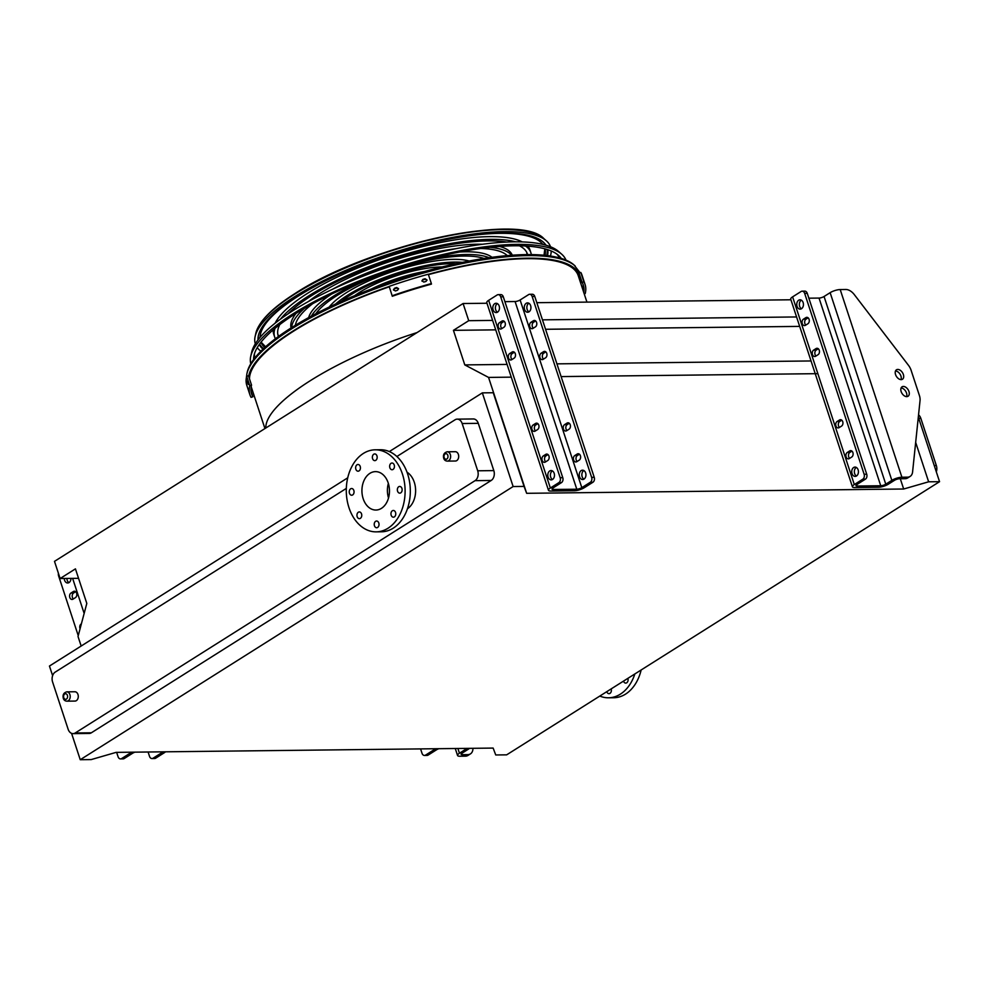 <?xml version="1.0" encoding="UTF-8"?>
<svg xmlns="http://www.w3.org/2000/svg" width="989" height="989" viewBox="0 0 989 989"><rect width="100%" height="100%" fill="white"/><g stroke="black" fill="none" stroke-linecap="round" stroke-linejoin="round"><path stroke-width="1.48" d="M918.546 414.861A7.455 5.353 89.3 0 1 920.808 418.298L936.348 465.559A7.455 5.353 89.3 0 1 936.323 471.877M939.55 481.68L506.665 754.842L495.749 754.966L493.14 748.08L116.121 752.369L91.173 759.589L80.245 759.713L513.13 486.539L524.059 486.415L526.655 493.313L903.674 489.011L928.634 481.804L939.55 481.68L918.311 417.074M81.16 646.027L78.02 636.483L86.809 603.426L75.436 568.86L60.131 578.528L54.494 561.356L463.087 303.524L468.724 320.683L453.432 330.338L464.793 364.904L488.554 377.415L526.655 493.313M488.554 377.415L511.276 377.155M561.109 376.586L817.854 373.657M900.299 478.763L903.674 489.011M464.793 364.904L507.097 364.422M556.931 363.853L811.042 360.96M453.432 330.338L495.724 329.856M545.557 329.288L799.681 326.395M468.724 320.683L492.621 320.411M542.454 319.843L796.578 316.95M463.087 303.524L486.971 303.252M536.817 302.683L790.928 299.778M60.131 578.528L78.551 578.318M249.463 378.799A172.692 48.585 -18.2 0 1 389.221 286.81M428.422 274.645A172.692 48.585 -18.2 0 1 578.256 275.708L586.934 302.102M915.666 442.38L928.634 481.804M901.053 388.096L901.844 388.084M389.332 451.565L482.335 392.868L493.251 392.744L495.86 399.643M493.251 392.744L524.059 486.415M347.732 477.811L49.45 666.042L52.615 675.672M71.579 733.356L80.245 759.713M478.28 423.341L462.16 423.527A7.455 5.353 -90.7 0 0 457.215 419.138L473.335 418.953A7.455 5.353 89.3 0 1 478.28 423.341L493.82 470.603A7.455 5.353 89.3 0 1 491.187 480.469L91.347 732.8A7.455 5.353 89.3 0 1 89.195 733.455L73.075 733.64A7.455 5.353 -90.7 0 0 75.226 732.973L91.347 732.8M482.335 392.868L513.13 486.539M491.187 480.469L475.066 480.654L75.226 732.973M462.16 423.527L477.699 470.789L493.82 470.603M73.075 733.64A7.455 5.353 -90.7 0 1 68.13 729.239L52.59 681.977A7.455 5.353 -90.7 0 1 55.211 672.112L346.323 488.418M396.886 456.51L455.064 419.793A7.455 5.353 -90.7 0 1 457.215 419.138M455.299 451.701A4.661 3.338 89.3 0 1 458.698 456.325A4.661 3.338 89.3 0 1 455.397 461.022L447.337 461.109A4.661 3.338 89.3 0 0 450.638 456.411A4.661 3.338 89.3 0 0 447.238 451.788L455.299 451.701M74.88 691.756A4.661 3.338 89.3 0 1 78.279 696.38A4.661 3.338 89.3 0 1 74.991 701.077L66.931 701.164A4.661 3.338 89.3 0 0 70.219 696.466A4.661 3.338 89.3 0 0 66.819 691.843L74.88 691.756M407.011 472.186A20.139 14.439 89.3 0 1 415.615 490.383A20.139 14.439 89.3 0 1 407.431 508.766M475.066 480.654A7.455 5.353 -90.7 0 0 477.699 470.789M599.816 696.071A41.031 29.41 -90.7 0 0 608.519 697.789L613.712 697.74A41.031 29.41 -90.7 0 0 641.156 669.973M608.519 697.789A41.031 29.41 -90.7 0 0 634.851 673.954M623.515 681.112A3.363 2.411 -90.7 0 0 623.527 681.137A3.363 2.411 -90.7 0 0 625.74 683.115A3.363 2.411 -90.7 0 0 627.879 678.355M606.776 691.67A3.363 2.411 -90.7 0 0 606.789 691.707A3.363 2.411 -90.7 0 0 609.014 693.672A3.363 2.411 -90.7 0 0 611.153 688.913M388.516 497.974A19.211 13.772 89.3 0 1 388.356 483.398M363.186 498.728A19.211 13.772 89.3 0 1 375.474 471.629A19.211 13.772 89.3 0 1 389.468 490.68A19.211 13.772 89.3 0 1 375.919 510.04A19.211 13.772 89.3 0 1 363.186 498.728M353.839 490.495A3.363 2.411 -90.7 0 0 351.614 488.517A3.363 2.411 -90.7 0 0 349.241 491.892A3.363 2.411 -90.7 0 0 351.688 495.229A3.363 2.411 -90.7 0 0 353.839 490.495M361.541 513.909A3.363 2.411 -90.7 0 0 359.316 511.931A3.363 2.411 -90.7 0 0 356.942 515.318A3.363 2.411 -90.7 0 0 359.39 518.644A3.363 2.411 -90.7 0 0 361.541 513.909M378.812 523.008A3.363 2.411 -90.7 0 0 376.586 521.03A3.363 2.411 -90.7 0 0 374.225 524.417A3.363 2.411 -90.7 0 0 376.661 527.743A3.363 2.411 -90.7 0 0 378.812 523.008M395.551 512.45A3.363 2.411 -90.7 0 0 393.325 510.472A3.363 2.411 -90.7 0 0 390.952 513.847A3.363 2.411 -90.7 0 0 393.399 517.185A3.363 2.411 -90.7 0 0 395.551 512.45M401.93 488.418A3.363 2.411 -90.7 0 0 399.704 486.44A3.363 2.411 -90.7 0 0 397.343 489.827A3.363 2.411 -90.7 0 0 399.779 493.152A3.363 2.411 -90.7 0 0 401.93 488.418M394.228 465.003A3.363 2.411 -90.7 0 0 392.003 463.025A3.363 2.411 -90.7 0 0 389.641 466.4A3.363 2.411 -90.7 0 0 392.089 469.738A3.363 2.411 -90.7 0 0 394.228 465.003M376.957 455.904A3.363 2.411 -90.7 0 0 374.732 453.926A3.363 2.411 -90.7 0 0 372.358 457.314A3.363 2.411 -90.7 0 0 374.806 460.639A3.363 2.411 -90.7 0 0 376.957 455.904M360.219 466.462A3.363 2.411 -90.7 0 0 357.993 464.484A3.363 2.411 -90.7 0 0 355.632 467.871A3.363 2.411 -90.7 0 0 358.08 471.197A3.363 2.411 -90.7 0 0 360.219 466.462M348.981 507.691A41.031 29.41 89.3 0 1 375.227 449.81A41.031 29.41 89.3 0 1 405.107 490.495A41.031 29.41 89.3 0 1 376.166 531.859A41.031 29.41 89.3 0 1 348.981 507.691M375.227 449.81L380.431 449.748A41.031 29.41 89.3 0 1 410.311 490.433A41.031 29.41 89.3 0 1 381.371 531.798L376.166 531.859M438.918 748.698A3.733 1.051 161.8 0 0 436.656 749.711L428.15 755.077A3.733 2.67 89.3 0 1 427.075 755.411L424.479 755.448A3.733 2.67 -90.7 0 0 425.554 755.114L428.15 755.077M420.585 748.908L422.006 753.247A3.733 2.67 -90.7 0 0 424.479 755.448M435.964 748.722A7.455 2.102 161.8 0 0 434.06 749.749L425.554 755.114M467.809 754.632A11.188 7.133 57.7 0 0 470.43 753.89L468.007 755.423A11.188 7.133 -122.3 0 1 465.386 756.165L467.809 754.632L462.222 754.694A3.733 1.051 -18.2 0 1 461.109 754.323A3.733 1.051 -18.2 0 1 462.048 753.185L468.118 749.353A7.455 2.102 161.8 0 0 469.441 748.352M470.43 753.89A11.188 7.133 57.7 0 0 472.903 749.39L473.014 748.302M465.386 756.165L459.786 756.226A7.455 2.102 -18.2 0 1 457.561 755.497A7.455 2.102 -18.2 0 1 459.452 753.222L465.522 749.39A3.733 1.051 161.8 0 0 466.474 748.376M849.712 450.922L847.276 452.455A3.363 2.411 -90.7 0 0 845.941 456.226A3.363 2.411 -90.7 0 0 848.327 458.871A3.363 2.411 -90.7 0 0 849.291 458.575L851.714 457.042A3.363 2.411 -90.7 0 0 853.062 453.259A3.363 2.411 -90.7 0 0 850.676 450.625A3.363 2.411 -90.7 0 0 849.712 450.922L851.653 450.897M839.537 419.979L837.102 421.512A3.363 2.411 -90.7 0 0 835.767 425.282A3.363 2.411 -90.7 0 0 838.153 427.928A3.363 2.411 -90.7 0 0 839.117 427.631L841.54 426.098A3.363 2.411 -90.7 0 0 842.888 422.315A3.363 2.411 -90.7 0 0 840.502 419.682A3.363 2.411 -90.7 0 0 839.537 419.979L841.478 419.954M805.887 317.63L803.451 319.163A3.363 2.411 -90.7 0 0 802.116 322.946A3.363 2.411 -90.7 0 0 804.502 325.579A3.363 2.411 -90.7 0 0 805.466 325.282L807.902 323.749A3.363 2.411 -90.7 0 0 809.237 319.979A3.363 2.411 -90.7 0 0 806.851 317.333A3.363 2.411 -90.7 0 0 805.887 317.63L807.828 317.617M816.061 348.573L813.626 350.106A3.363 2.411 -90.7 0 0 812.29 353.889A3.363 2.411 -90.7 0 0 814.676 356.522A3.363 2.411 -90.7 0 0 815.641 356.225L818.076 354.692A3.363 2.411 -90.7 0 0 819.411 350.91A3.363 2.411 -90.7 0 0 817.025 348.276A3.363 2.411 -90.7 0 0 816.061 348.573L818.002 348.548M852.048 473.657A4.661 3.338 -90.7 0 0 855.139 476.401A4.661 3.338 -90.7 0 0 858.118 469.824A4.661 3.338 -90.7 0 0 855.04 467.08A4.661 3.338 -90.7 0 0 852.048 473.657M803.13 302.547A4.661 3.338 -90.7 0 0 800.039 299.803A4.661 3.338 -90.7 0 0 796.751 304.501A4.661 3.338 -90.7 0 0 800.138 309.124A4.661 3.338 -90.7 0 0 803.13 302.547M804.65 293.362A3.733 2.67 -90.7 0 0 802.178 291.174L804.786 291.137A3.733 2.67 89.3 0 1 807.259 293.337L804.65 293.362L864.126 474.25L866.723 474.226A3.733 2.67 89.3 0 1 865.412 479.158L862.816 479.183A3.733 2.67 -90.7 0 0 864.126 474.25M802.178 291.174A3.733 2.67 -90.7 0 0 801.102 291.495L792.609 296.861L854.311 484.548L862.816 479.183M807.259 293.337L866.723 474.226M849.65 458.34A3.363 2.411 89.3 0 1 848.475 455.274A3.363 2.411 89.3 0 1 849.872 452.418L851.949 451.108M839.476 427.409A3.363 2.411 89.3 0 1 838.313 424.33A3.363 2.411 89.3 0 1 839.71 421.475L841.775 420.177M805.825 325.06A3.363 2.411 89.3 0 1 804.663 321.994A3.363 2.411 89.3 0 1 806.06 319.138L808.124 317.828M815.999 356.003A3.363 2.411 89.3 0 1 814.837 352.925A3.363 2.411 89.3 0 1 816.234 350.081L818.299 348.771M856.437 476.018A4.661 3.338 89.3 0 1 854.348 471.753A4.661 3.338 89.3 0 1 856.338 467.438M801.436 308.741A4.661 3.338 89.3 0 1 799.347 304.464A4.661 3.338 89.3 0 1 801.337 300.149M907.506 477.168A11.188 7.133 57.7 0 0 910.115 476.426L907.692 477.959A11.188 7.133 -122.3 0 1 905.071 478.701L907.506 477.168L901.906 477.23A7.455 2.102 161.8 0 0 891.843 480.357L885.773 484.19A3.733 1.051 -18.2 0 1 880.742 485.747L857.08 486.019A3.733 1.051 -18.2 0 1 855.967 485.661A3.733 1.051 -18.2 0 1 856.907 484.523L865.412 479.158M910.115 476.426A11.188 7.133 57.7 0 0 912.587 471.926L920.042 400.545A11.188 7.133 57.7 0 0 919.399 395.501L911.104 370.282A11.188 7.133 57.7 0 0 908.434 365.262L854.273 294.574A11.188 7.133 57.7 0 0 845.793 289.48L840.193 289.554A7.455 2.102 161.8 0 0 830.142 292.67L824.06 296.502A3.733 1.051 -18.2 0 1 819.04 298.072L808.841 298.183M903.353 374.485A5.6 3.573 57.7 0 0 896.467 369.799A5.6 3.573 57.7 0 0 896.442 376.438A5.6 3.573 57.7 0 0 902.438 379.269A5.6 3.573 57.7 0 0 903.353 374.485M908.953 391.496A5.6 3.573 57.7 0 0 902.067 386.81A5.6 3.573 57.7 0 0 902.03 393.437A5.6 3.573 57.7 0 0 908.038 396.268A5.6 3.573 57.7 0 0 908.953 391.496M905.071 478.701L899.471 478.763A3.733 1.051 161.8 0 0 894.452 480.333L888.369 484.165A7.455 2.102 -18.2 0 1 878.319 487.28L854.657 487.552A7.455 2.102 -18.2 0 1 852.419 486.823A7.455 2.102 -18.2 0 1 854.311 484.548M895.515 370.974A5.6 3.573 -122.3 0 1 900.93 376.018A5.6 3.573 -122.3 0 1 900.979 379.628M901.103 387.972A5.6 3.573 -122.3 0 1 906.517 393.029A5.6 3.573 -122.3 0 1 906.567 396.638M852.419 486.823L790.718 299.135A7.455 2.102 -18.2 0 1 792.609 296.861M165.484 751.813A7.455 2.102 -18.2 0 1 164.162 752.827L155.669 758.192A3.733 2.67 89.3 0 1 154.593 758.514L151.985 758.551A3.733 2.67 -90.7 0 0 153.06 758.217L155.669 758.192M148.09 752.011L149.512 756.35A3.733 2.67 -90.7 0 0 151.985 758.551M162.53 751.85A3.733 1.051 -18.2 0 1 161.566 752.852L153.06 758.217M116.628 752.369L118.062 756.709A3.733 2.67 -90.7 0 0 120.534 758.909A3.733 2.67 -90.7 0 0 121.61 758.575L124.206 758.551L132.711 753.185A3.733 1.051 -18.2 0 1 134.961 752.159M75.659 591.706L73.594 593.017A3.363 2.411 -90.7 0 0 72.197 595.86A3.363 2.411 -90.7 0 0 73.359 598.938M68.97 582.62A4.661 3.338 89.3 0 1 67.19 580.222A4.661 3.338 89.3 0 1 66.881 578.441M124.206 758.551A3.733 2.67 89.3 0 1 123.13 758.872L120.534 758.909M58.425 573.323A3.733 2.67 -90.7 0 0 58.586 575.833L78.242 635.63M70.985 593.041L73.421 591.509A3.363 2.411 89.3 0 1 74.385 591.212A3.363 2.411 89.3 0 1 76.771 593.845A3.363 2.411 89.3 0 1 75.436 597.628L73.001 599.161A3.363 2.411 89.3 0 1 72.036 599.458A3.363 2.411 89.3 0 1 69.65 596.824A3.363 2.411 89.3 0 1 70.985 593.041L73.594 593.017M80.084 628.707A3.363 2.411 89.3 0 1 81.16 623.985L81.382 623.849M64.285 578.478A4.661 3.338 -90.7 0 0 67.672 582.991A4.661 3.338 -90.7 0 0 70.961 578.404M121.61 758.575L130.103 753.21A7.455 2.102 -18.2 0 1 132.007 752.196M576.797 461.678L579.233 460.145A3.363 2.411 -90.7 0 0 580.568 456.362A3.363 2.411 -90.7 0 0 578.182 453.728A3.363 2.411 -90.7 0 0 577.217 454.025L574.782 455.558A3.363 2.411 -90.7 0 0 573.447 459.341A3.363 2.411 -90.7 0 0 575.833 461.974A3.363 2.411 -90.7 0 0 576.797 461.678M566.623 430.734L569.058 429.201A3.363 2.411 -90.7 0 0 570.393 425.418A3.363 2.411 -90.7 0 0 568.007 422.785A3.363 2.411 -90.7 0 0 567.043 423.082L564.608 424.615A3.363 2.411 -90.7 0 0 563.273 428.398A3.363 2.411 -90.7 0 0 565.659 431.031A3.363 2.411 -90.7 0 0 566.623 430.734M532.972 328.397L535.408 326.864A3.363 2.411 -90.7 0 0 536.743 323.082A3.363 2.411 -90.7 0 0 534.357 320.448A3.363 2.411 -90.7 0 0 533.392 320.745L530.969 322.278A3.363 2.411 -90.7 0 0 529.622 326.049A3.363 2.411 -90.7 0 0 532.008 328.694A3.363 2.411 -90.7 0 0 532.972 328.397M543.146 359.328L545.582 357.795A3.363 2.411 -90.7 0 0 546.917 354.025A3.363 2.411 -90.7 0 0 544.531 351.379A3.363 2.411 -90.7 0 0 543.567 351.676L541.144 353.209A3.363 2.411 -90.7 0 0 539.796 356.992A3.363 2.411 -90.7 0 0 542.182 359.625A3.363 2.411 -90.7 0 0 543.146 359.328M579.554 476.772A4.661 3.338 89.3 0 1 582.546 470.183A4.661 3.338 89.3 0 1 585.636 472.94A4.661 3.338 89.3 0 1 582.645 479.517A4.661 3.338 89.3 0 1 579.554 476.772M524.566 309.483A4.661 3.338 89.3 0 1 527.545 302.906A4.661 3.338 89.3 0 1 530.636 305.65A4.661 3.338 89.3 0 1 527.644 312.227A4.661 3.338 89.3 0 1 524.566 309.483M503.302 296.799L500.706 296.836A3.733 2.67 -90.7 0 0 498.233 294.635L500.83 294.611A3.733 2.67 89.3 0 1 503.302 296.799L562.778 477.687A3.733 2.67 89.3 0 1 561.455 482.62L552.962 487.985A3.733 1.051 161.8 0 0 552.01 489.122A3.733 1.051 161.8 0 0 553.135 489.493L576.797 489.221A3.733 1.051 161.8 0 0 581.816 487.651L590.322 482.286A3.733 2.67 -90.7 0 0 591.632 477.353L594.228 477.328A3.733 2.67 89.3 0 1 592.918 482.261L590.322 482.286M532.156 296.477A3.733 2.67 -90.7 0 0 529.696 294.277L532.292 294.252A3.733 2.67 89.3 0 1 534.765 296.44L532.156 296.477L591.632 477.353M529.696 294.277A3.733 2.67 -90.7 0 0 528.621 294.611L520.115 299.976L581.816 487.651M534.765 296.44L594.228 477.328M579.455 454.223L577.391 455.521A3.363 2.411 -90.7 0 0 575.994 458.377A3.363 2.411 -90.7 0 0 577.156 461.455M569.281 423.28L567.216 424.59A3.363 2.411 -90.7 0 0 565.819 427.433A3.363 2.411 -90.7 0 0 566.981 430.512M535.642 320.931L533.566 322.241A3.363 2.411 -90.7 0 0 532.169 325.097A3.363 2.411 -90.7 0 0 533.331 328.175M545.817 351.874L543.74 353.184A3.363 2.411 -90.7 0 0 542.343 356.04A3.363 2.411 -90.7 0 0 543.505 359.106M583.943 479.133A4.661 3.338 89.3 0 1 581.853 474.856A4.661 3.338 89.3 0 1 583.844 470.541M528.942 311.844A4.661 3.338 89.3 0 1 526.853 307.579A4.661 3.338 89.3 0 1 528.843 303.252M561.455 482.62L558.859 482.644L550.354 488.01A7.455 2.102 161.8 0 0 548.475 490.284A7.455 2.102 161.8 0 0 550.7 491.026L574.362 490.754A7.455 2.102 161.8 0 0 584.425 487.626L592.918 482.261M498.233 294.635A3.733 2.67 -90.7 0 0 497.158 294.969L488.653 300.335A7.455 2.102 161.8 0 0 486.761 302.597L548.475 490.284M545.755 454.384A3.363 2.411 89.3 0 1 546.719 454.087A3.363 2.411 89.3 0 1 549.105 456.72A3.363 2.411 89.3 0 1 547.77 460.503L545.335 462.036A3.363 2.411 89.3 0 1 544.37 462.333A3.363 2.411 89.3 0 1 541.984 459.7A3.363 2.411 89.3 0 1 543.32 455.917L545.755 454.384L547.696 454.359M535.581 423.44A3.363 2.411 89.3 0 1 536.545 423.144A3.363 2.411 89.3 0 1 538.931 425.777A3.363 2.411 89.3 0 1 537.596 429.56L535.16 431.093A3.363 2.411 89.3 0 1 534.196 431.389A3.363 2.411 89.3 0 1 531.81 428.756A3.363 2.411 89.3 0 1 533.158 424.973L535.581 423.44L537.522 423.416M501.93 321.104A3.363 2.411 89.3 0 1 502.907 320.807A3.363 2.411 89.3 0 1 505.28 323.44A3.363 2.411 89.3 0 1 503.945 327.223L501.522 328.756A3.363 2.411 89.3 0 1 500.545 329.053A3.363 2.411 89.3 0 1 498.159 326.407A3.363 2.411 89.3 0 1 499.507 322.637L501.93 321.104L503.871 321.079M512.104 352.035A3.363 2.411 89.3 0 1 513.068 351.738A3.363 2.411 89.3 0 1 515.454 354.383A3.363 2.411 89.3 0 1 514.119 358.166L511.684 359.699A3.363 2.411 89.3 0 1 510.72 359.984A3.363 2.411 89.3 0 1 508.334 357.35A3.363 2.411 89.3 0 1 509.681 353.567L512.104 352.035L514.045 352.022M554.174 473.298A4.661 3.338 -90.7 0 0 551.083 470.541A4.661 3.338 -90.7 0 0 547.795 475.252A4.661 3.338 -90.7 0 0 551.194 479.875A4.661 3.338 -90.7 0 0 554.174 473.298M499.173 306.009A4.661 3.338 -90.7 0 0 496.082 303.264A4.661 3.338 -90.7 0 0 492.794 307.962A4.661 3.338 -90.7 0 0 496.194 312.586A4.661 3.338 -90.7 0 0 499.173 306.009M558.859 482.644A3.733 2.67 -90.7 0 0 560.17 477.712L562.778 477.687M500.706 296.836L560.17 477.712M545.693 461.814A3.363 2.411 89.3 0 1 544.531 458.735A3.363 2.411 89.3 0 1 545.928 455.88L547.993 454.581M535.519 430.87A3.363 2.411 89.3 0 1 534.357 427.792A3.363 2.411 89.3 0 1 535.754 424.949L537.831 423.638M501.868 328.533A3.363 2.411 89.3 0 1 500.706 325.455A3.363 2.411 89.3 0 1 502.103 322.599L504.18 321.289M512.042 359.464A3.363 2.411 89.3 0 1 510.88 356.399A3.363 2.411 89.3 0 1 512.277 353.543L514.354 352.232M552.381 470.9A4.661 3.338 -90.7 0 0 550.391 475.214A4.661 3.338 -90.7 0 0 552.48 479.492M497.38 303.611A4.661 3.338 -90.7 0 0 495.39 307.938A4.661 3.338 -90.7 0 0 497.479 312.203M504.897 301.657L515.084 301.534A3.733 1.051 161.8 0 0 520.115 299.976M575.153 265.954A175.177 49.277 -18.2 0 0 398.147 280.802A175.177 49.277 -18.2 0 0 246.867 373.891L247.225 372.284A174.324 49.042 -18.2 0 1 397.776 279.652A174.324 49.042 -18.2 0 1 573.917 264.879L580.061 272.717M579.158 278.465A173.001 48.671 161.8 0 0 573.805 268.748A173.001 48.671 161.8 0 0 428.398 274.559M389.209 286.723A173.001 48.671 161.8 0 0 249.599 375.338A173.001 48.671 161.8 0 0 249.203 378.021M250.056 374.596A170.899 48.078 -18.2 0 1 250.155 373.323M572.174 267.45A170.899 48.078 -18.2 0 1 573.014 268.415M506.615 242.058A131.141 36.89 161.8 0 0 311.325 295.835A131.141 36.89 161.8 0 0 287.848 313.983M279.788 324.565A131.141 36.89 161.8 0 0 278.169 335.753A131.141 36.89 161.8 0 0 278.441 336.495M527.545 254.593A131.141 36.89 161.8 0 0 527.322 253.839A131.141 36.89 161.8 0 0 519.386 245.791M515.64 241.823A134.875 37.941 161.8 0 0 308.729 295.872A134.875 37.941 161.8 0 0 280.456 319.15M275.016 328.348A134.875 37.941 161.8 0 0 274.633 336.915A134.875 37.941 161.8 0 0 275.412 338.733M531.316 254.606A134.875 37.941 161.8 0 0 530.87 252.677A134.875 37.941 161.8 0 0 525.468 246.001M278.91 336.149A131.141 36.89 -18.2 0 1 277.822 334.369M526.791 252.504A131.141 36.89 -18.2 0 1 526.964 254.593M274.633 336.915L273.73 334.195A134.875 37.941 -18.2 0 1 273.211 329.856M275.152 323.18A134.875 37.941 -18.2 0 1 390 256.027A134.875 37.941 -18.2 0 1 522.291 241.922M527.817 246.15A134.875 37.941 -18.2 0 1 529.98 249.957L530.87 252.677M312.536 303.796A112.709 31.71 161.8 0 0 295.365 325.27M507.27 255.607A112.709 31.71 161.8 0 0 480.703 248.499M433.541 253.703A112.709 31.71 161.8 0 0 353.58 279.998M304.365 308.383A116.442 32.761 161.8 0 0 291.668 327.557M511.597 255.261A116.442 32.761 161.8 0 0 490 247.349M456.016 248.672A116.442 32.761 161.8 0 0 332.502 289.283M291.087 327.94A116.442 32.761 -18.2 0 1 296.02 313.414M308.494 301.484A116.442 32.761 -18.2 0 1 482.583 244.258M499.705 246.446A116.442 32.761 -18.2 0 1 512.29 255.211M483.967 258.463A94.289 26.53 161.8 0 0 337.014 295.55A94.289 26.53 161.8 0 0 315.812 313.748M365.374 279.516A98.022 27.581 161.8 0 0 334.418 295.575A98.022 27.581 161.8 0 0 311.35 316.121M488.974 257.721A98.022 27.581 161.8 0 0 423.762 260.317M308.679 317.568A98.022 27.581 -18.2 0 1 331.624 294.079M459.576 252.01A98.022 27.581 -18.2 0 1 491.978 257.313M456.152 263.667A75.869 21.338 161.8 0 0 349.859 295.402A75.869 21.338 161.8 0 0 341.292 301.435M462.345 262.357A79.59 22.388 161.8 0 0 347.263 295.427A79.59 22.388 161.8 0 0 335.531 304.056M329.226 307.023A79.59 22.388 -18.2 0 1 394.858 270.801A79.59 22.388 -18.2 0 1 469.182 261.009M408.778 276.154A57.436 16.158 161.8 0 0 386.835 283.361M424.565 271.518A61.17 17.209 161.8 0 0 371.382 288.998M354.594 295.686A61.17 17.209 -18.2 0 1 442.046 266.931M394.512 288.232A176.413 49.635 -18.2 0 1 396.638 287.515L398.567 288.677L397.529 290.234A176.413 49.635 161.8 0 0 395.402 290.951L393.474 289.802L394.512 288.232L393.535 290.074M422.958 279.343A176.413 49.635 -18.2 0 1 425.097 278.737L427.025 279.961L425.987 281.457A176.413 49.635 161.8 0 0 423.848 282.063L421.92 280.839L422.958 279.343L421.969 281.111M392.237 295.736A176.413 49.635 -18.2 0 1 431.365 283.571L431.427 284.115A174.559 49.104 161.8 0 0 392.299 296.267L389.172 286.377A176.413 49.635 -18.2 0 1 428.286 274.225L431.365 283.571M398.567 288.949L396.7 288.059A174.559 49.104 161.8 0 0 394.574 288.776M427.025 280.233L425.159 279.269A174.559 49.104 161.8 0 0 423.008 279.875M389.172 286.377L392.299 296.267M582.484 276.945A176.413 49.635 -18.2 0 1 582.744 277.526L583.634 280.246A176.413 49.635 161.8 0 0 583.386 279.664L582.459 276.883M583.757 292.46A174.559 49.104 161.8 0 0 583.3 285.067A174.559 49.104 161.8 0 0 582.088 282.397L579.022 273.038L580.815 272.482L583.881 281.84A176.413 49.635 -18.2 0 1 585.068 284.486A176.413 49.635 -18.2 0 1 585.216 293.535L584.215 293.844M580.815 272.482A176.413 49.635 -18.2 0 1 582.002 275.14L585.068 284.486M581.952 285.908L582.744 288.664A174.559 49.104 -18.2 0 1 582.669 289.147M580.691 283.101A174.559 49.104 161.8 0 0 580.84 278.589M582.088 282.397L583.881 281.84M247.571 381L248.35 383.757A176.413 49.635 161.8 0 0 248.239 384.449L247.349 381.729A176.413 49.635 -18.2 0 1 247.46 381.037L247.497 380.95M251.07 397.343A176.413 49.635 -18.2 0 1 249.883 394.698A176.413 49.635 -18.2 0 1 249.747 385.648L251.527 385.092A174.559 49.104 161.8 0 0 251.651 394.117A174.559 49.104 161.8 0 0 252.863 396.787L251.07 397.343M249.883 394.698L246.805 385.339A176.413 49.635 -18.2 0 1 246.669 376.302L249.747 385.648M246.669 376.302L248.462 375.746L251.527 385.092M251.033 391.236L252.863 396.787M561.245 258.413A162.48 45.717 161.8 0 0 558.488 255.36A162.48 45.717 161.8 0 0 446.484 254.729A162.48 45.717 161.8 0 0 295.315 313.847A162.48 45.717 161.8 0 0 253.988 355.471A162.48 45.717 161.8 0 0 253.592 359.576M254.766 358.03A160.391 45.123 -18.2 0 1 254.544 353.456M556.844 254.062A160.391 45.123 -18.2 0 1 559.378 257.882M565.968 260.107A165.905 46.681 161.8 0 0 561.653 254.161A165.905 46.681 161.8 0 0 447.288 253.505A165.905 46.681 161.8 0 0 292.942 313.884A165.905 46.681 161.8 0 0 250.736 356.374A165.905 46.681 161.8 0 0 250.798 363.742M250.736 356.374L251.614 352.43A163.815 46.087 -18.2 0 1 293.276 310.459A163.815 46.087 -18.2 0 1 445.68 250.847A163.815 46.087 -18.2 0 1 558.6 251.49L561.653 254.161M258.475 335.222A151.552 42.638 161.8 0 0 258.24 339.61M259.613 344.048A151.552 42.638 161.8 0 0 263.544 348.647M546.756 255.533A151.552 42.638 161.8 0 0 547.189 249.5M545.656 245.111A151.552 42.638 161.8 0 0 542.862 241.712M546.002 245.21A151.96 42.75 161.8 0 0 543.171 241.984A151.96 42.75 161.8 0 0 438.411 241.378A151.96 42.75 161.8 0 0 297.034 296.688A151.96 42.75 161.8 0 0 258.376 335.617A151.96 42.75 161.8 0 0 258.018 339.895M259.266 344.531A151.96 42.75 161.8 0 0 262.987 349.166M547.498 255.619A151.96 42.75 161.8 0 0 547.758 249.685M342.973 272.692A149.562 42.082 161.8 0 0 298.48 295.983A149.562 42.082 161.8 0 0 260.058 337.373M260.948 342.281A149.562 42.082 161.8 0 0 264.805 347.485M545.05 255.347A149.562 42.082 161.8 0 0 545.063 248.869M542.862 244.394A149.562 42.082 161.8 0 0 437.744 241.539M550.527 246.768A155.384 43.714 161.8 0 0 546.324 240.772A155.384 43.714 161.8 0 0 439.215 240.166A155.384 43.714 161.8 0 0 294.648 296.712A155.384 43.714 161.8 0 0 255.125 336.52A155.384 43.714 161.8 0 0 255.298 343.838M257.251 347.634A155.384 43.714 161.8 0 0 260.898 351.206M550.403 256.027A155.384 43.714 161.8 0 0 551.219 250.983M265.794 428.014C265.139 402.77 334.863 358.772 417.012 332.588M920.808 418.298L918.719 418.322M934.259 465.584L936.348 465.559M63.753 697.678A2.794 2.003 -90.7 0 0 67.215 698.16A2.794 2.003 -90.7 0 0 65.756 693.734A2.794 2.003 -90.7 0 0 63.753 697.678M444.172 457.61A2.794 2.003 -90.7 0 0 447.621 458.105A2.794 2.003 -90.7 0 0 446.175 453.679A2.794 2.003 -90.7 0 0 444.172 457.61M433.726 748.76L434.06 749.749M461.776 753.371L462.222 754.694M457.882 748.475L459.452 753.222M465.189 748.401L465.522 749.39M856.647 484.697L857.08 486.019M819.04 298.072L880.742 485.747M824.06 296.502L885.773 484.19M830.142 292.67L891.843 480.357M840.193 289.554L901.906 477.23M816.234 350.081L813.626 350.106M806.06 319.138L803.451 319.163M839.71 421.475L837.102 421.512M849.872 452.418L847.276 452.455M161.244 751.863L161.566 752.852M72.63 578.38L84.152 613.427M129.782 752.221L130.103 753.21M73.421 591.509L75.362 591.484M488.653 300.335L550.354 488.01M552.69 488.158L553.135 489.493M515.084 301.534L576.797 489.221M509.681 353.567L512.277 353.543M499.507 322.637L502.103 322.599M533.158 424.973L535.754 424.949M543.32 455.917L545.928 455.88M541.144 353.209L543.74 353.184M543.567 351.676L545.508 351.664M530.969 322.278L533.566 322.241M533.392 320.745L535.333 320.72M564.608 424.615L567.216 424.59M567.043 423.082L568.984 423.057M574.782 455.558L577.391 455.521M577.217 454.025L579.158 454M580.036 281.123A173.866 48.918 161.8 0 0 428.324 274.324M389.172 286.476A173.866 48.918 161.8 0 0 248.635 376.265M251.033 387.861A173.866 48.918 161.8 0 0 251.935 388.998M255.817 333.367C258.908 321.388 272.049 308.061 295.254 293.387C367.166 245.977 519.423 211.485 543.901 238.658A153.728 43.244 161.8 0 0 437.942 238.052A153.728 43.244 161.8 0 0 294.92 293.993A153.728 43.244 161.8 0 0 255.817 333.367L255.125 336.52M295.6 293.288A152.417 42.886 -18.2 0 1 521.104 230.561M544.865 248.82A149.562 42.082 -18.2 0 1 544.259 255.261M265.386 346.954A149.562 42.082 -18.2 0 1 261.071 342.12L265.584 346.78M251.194 386.724L264.941 428.558M447.238 451.788C444.123 452.641 442.936 454.767 443.69 458.179C444.209 460.009 445.421 460.985 447.337 461.109M66.819 691.843C63.704 692.696 62.53 694.822 63.284 698.234C63.791 700.064 65.002 701.04 66.931 701.164M455.261 748.512L457.561 755.497M246.867 373.891L246.397 377.551M250.946 389.258L252.516 390.742M580.889 281.457L580.617 282.866M543.901 238.658L546.324 240.772M544.84 248.808L543.999 255.236"/></g></svg>
